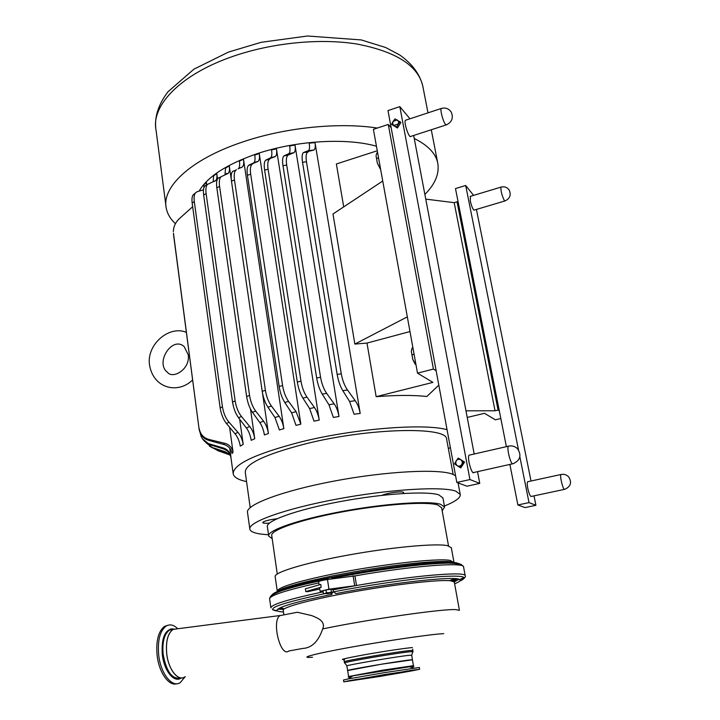 <?xml version="1.0" encoding="UTF-8"?>
<svg xmlns="http://www.w3.org/2000/svg" width="720" height="720" viewBox="0 0 720 720"><rect width="100%" height="100%" fill="white"/><g stroke="black" fill="none" stroke-linecap="round" stroke-linejoin="round"><path stroke-width="1.08" d="M412.911 347.769L412.092 347.976L411.354 351.576L411.507 350.1M411.993 354.834L412.767 359.415L411.354 351.576L411.993 354.834L414.09 354.285M415.206 364.275L412.767 359.415L416.007 364.887M415.746 363.429L414.927 363.636M377.622 152.721L376.848 152.964L376.119 155.34M376.569 158.517L377.352 163.125L376.056 155.943L376.569 158.517L378.558 157.887M380.349 169.083L377.352 163.125L380.628 169.335M380.214 167.058L379.44 167.301M457.092 465.597L454.536 463.833L456.21 460.863L455.697 463.446L457.092 465.597C458.874 466.551 460.422 466.2 461.718 464.553L460.035 467.532L457.092 465.597M458.271 458.046L460.836 459.81C459.054 458.865 457.515 459.216 456.21 460.863L458.271 458.046L464.553 462.069L460.818 467.856L460.035 467.532M460.836 459.81L463.779 461.736L461.718 464.553C462.69 462.681 462.393 461.097 460.836 459.81M464.553 462.069L463.779 461.736M469.935 479.556L456.822 482.463L387.99 110.583L399.816 106.632L469.935 479.556L479.763 483.39L477.531 471.654M400.023 121.554L396.567 127.026L393.876 125.442L398.088 124.056L398.628 122.391L398.241 120.834L397.332 119.979L393.12 121.365L395.046 118.872L400.869 122.544L397.422 127.998L391.608 124.326L393.12 121.365L392.634 123.687L393.876 125.442L391.608 124.326M397.422 127.998L396.567 127.026M479.763 483.39L466.974 486.207L456.822 482.463M474.183 454.014L413.667 135.468M409.968 118.782L399.816 106.632M474.012 472.437L473.994 472.464C471.897 475.596 466.776 457.398 469.125 455.157L469.926 454.986M410.877 136.377L410.859 136.404C409.167 138.951 403.461 121.986 405.441 120.258L405.936 120.114M391.149 127.692L388.269 124.443L373.392 129.348L382.743 181.017L332.973 214.011L354.861 344.07L407.322 316.863L382.743 181.017M438.804 385.137L426.852 396.495C413.361 395.019 396.468 395.082 376.155 396.675L432.909 382.383L417.501 373.149L433.422 369.072L388.269 124.443M433.422 369.072L436.158 370.809M519.867 456.813L529.011 502.614L517.878 504.972L524.997 507.591L535.905 505.296L534.006 495.846M531.018 481.014L476.415 209.43M473.589 195.381L465.687 185.472L518.49 449.901M517.878 504.972L509.877 464.418M506.376 446.652L455.481 188.586L465.687 185.472M529.011 502.614L535.905 505.296M531.459 496.395L531.441 496.413C530.316 496.683 529.083 493.983 527.769 488.313C527.112 484.821 527.049 482.634 527.571 481.752L528.057 481.662M474.345 210.051L474.327 210.069C473.085 209.97 471.735 206.937 470.286 200.952L470.466 196.317M499.311 410.85L498.06 410.058L457.038 201.807L458.388 203.328M467.235 417.438L484.488 413.307L495.351 419.814L500.823 418.518M417.501 373.149L407.322 316.863M315.009 142.623L309.195 143.172C309.816 147.339 309.555 149.832 308.412 150.624L313.839 150.039C315.216 149.292 315.612 146.826 315.009 142.623L360.207 413.433C359.199 408.168 357.534 403.929 355.221 400.707L349.578 401.463L354.06 414.225L360.207 413.433M313.56 150.156L303.759 152.433L308.196 150.732M294.984 145.08L289.674 145.989C290.286 150.129 290.025 152.676 288.891 153.621L293.868 152.721C295.218 151.794 295.587 149.247 294.984 145.08L339.003 416.484C338.076 411.345 336.465 407.133 334.179 403.848L328.95 404.748L333.36 417.438L339.003 416.484M293.625 152.847L288.432 154.926L284.274 155.736L288.693 153.738M276.426 148.788L271.539 150.003C272.133 154.071 271.863 156.627 270.738 157.68L275.328 156.528C276.651 155.466 277.011 152.883 276.426 148.788L319.23 420.093C318.357 415.044 316.773 410.859 314.487 407.538L309.627 408.564L314.01 421.182L319.23 420.093M275.058 156.681L266.004 160.011L270.495 157.833M259.254 153.558L254.763 155.043C255.321 159.003 255.051 161.541 253.944 162.675L258.174 161.289C259.461 160.128 259.821 157.545 259.254 153.558L300.834 424.17L296.109 411.696L291.609 412.83L296.001 425.376L300.834 424.17M257.823 161.505L248.958 165.15L253.611 162.891M243.504 159.282L239.4 161.037C239.922 164.835 239.643 167.319 238.563 168.507L242.442 166.905C243.675 165.663 244.026 163.125 243.504 159.282L283.86 428.652C283.041 423.675 281.457 419.544 279.108 416.259L274.95 417.501L279.414 429.966L283.86 428.652M241.956 167.22L238.095 168.84M218.781 177.777L217.944 178.38C216.603 179.946 216.234 183.069 216.828 187.749L219.582 186.408C218.97 181.674 219.429 178.488 220.95 176.841L228.258 173.304C229.419 172.017 229.752 169.56 229.275 165.942L231.291 179.703M229.275 165.942L225.585 167.976L224.955 174.897M205.92 185.274L204.705 186.165C203.472 187.767 203.121 190.737 203.661 195.066L206.109 193.581C205.569 189.18 205.992 186.129 207.387 184.437L215.865 180.459C216.891 179.136 217.197 176.832 216.774 173.547L217.539 178.92M216.774 173.547L213.561 175.914L213.228 181.827M206.532 184.986L206.37 182.241L206.739 184.851M206.37 182.241L203.787 185.067L203.94 187.632M203.49 189.828L197.154 191.682L195.372 193.032C194.166 194.76 193.797 197.577 194.283 201.492L222.435 406.782L220.158 407.97C221.265 414.522 223.38 419.706 226.485 423.54L228.996 422.208L237.87 432.225L235.062 433.863C237.573 436.761 239.319 440.856 240.291 446.13L243.207 444.366C242.289 439.227 240.516 435.177 237.87 432.225M229.95 454.977L217.62 450.603L229.806 454.806M230.382 455.553L225.207 451.737L229.5 454.464M226.062 452.511L212.337 447.543L225.207 451.737M229.716 448.236L230.922 456.984C229.968 452.232 227.385 449.217 223.164 447.939L223.389 448.911C227.448 450.243 229.968 453.168 230.949 457.677M223.389 448.911L209.763 444.663L209.367 443.898L223.164 447.939M223.695 444.465C228.222 445.671 231.003 448.704 232.047 453.573L233.037 452.178C231.867 447.219 228.96 444.231 224.334 443.214L223.695 444.465L208.854 440.406L209.025 439.47L224.334 443.214M235.062 433.863L226.485 423.54M246.375 427.986C248.733 431.082 250.335 435.195 251.208 440.307L254.745 438.741C253.908 433.701 252.234 429.624 249.732 426.519L246.375 427.986L238.536 417.717L241.461 416.484L249.732 426.519M259.803 422.55C262.044 425.772 263.574 429.903 264.402 434.943L268.425 433.512C267.606 428.517 265.995 424.413 263.583 421.2L259.803 422.55L252.432 412.272L255.699 411.12L263.583 421.2M274.95 417.501L267.894 407.169L271.467 406.107L279.108 416.259M291.609 412.83L284.751 402.426L288.603 401.445L296.109 411.696M309.627 408.564L302.895 398.07L307.017 397.17L314.487 407.538M328.95 404.748L322.254 394.128L326.646 393.327L334.179 403.848M349.578 401.463L342.81 390.672L347.49 389.988L355.221 400.707M303.759 152.433L303.498 152.577C302.058 153.657 301.734 156.906 302.526 162.297L337.167 374.436C338.337 380.961 340.218 386.37 342.81 390.672M302.526 162.297L306.459 161.739C305.676 156.303 306.153 153.063 307.881 152.001L308.205 151.857M306.459 161.739L341.28 373.815L337.167 374.436M284.274 155.736L284.004 155.898C282.555 157.131 282.213 160.425 282.987 165.762L316.665 377.982C317.772 384.408 319.635 389.79 322.254 394.128M282.987 165.762L286.695 165.015C285.93 159.642 286.407 156.33 288.117 155.088L288.432 154.926M286.695 165.015L320.553 377.253L316.665 377.982M266.004 160.011L265.68 160.218C264.231 161.568 263.88 164.871 264.618 170.118L297.315 382.005C298.377 388.377 300.24 393.723 302.895 398.07M264.618 170.118L268.101 169.209C267.363 163.917 267.84 160.587 269.532 159.21L269.883 159.003M268.101 169.209L300.987 381.186L297.315 382.005M248.958 165.15L248.535 165.429C247.095 166.869 246.726 170.154 247.428 175.266L279.144 386.46C280.179 392.796 282.051 398.115 284.751 402.426M247.428 175.266L250.686 174.204C249.975 169.056 250.452 165.726 252.117 164.241L252.567 163.962M250.686 174.204L282.582 385.569L279.144 386.46M233.181 171.081L232.596 171.486C231.183 172.998 230.814 176.22 231.471 181.152L262.215 391.302C263.232 397.629 265.131 402.921 267.894 407.169M231.471 181.152L234.477 179.955C233.82 174.978 234.288 171.702 235.899 170.118L236.511 169.713M234.477 179.955L265.41 390.33L262.215 391.302M216.828 187.749L246.627 396.504C247.653 402.858 249.588 408.114 252.432 412.272M219.582 186.408L249.561 395.46L246.627 396.504M203.661 195.066L232.533 402.057C233.586 408.474 235.584 413.694 238.536 417.717M206.109 193.581L235.161 400.941L232.533 402.057M194.517 193.734L193.068 194.985C192.006 196.614 191.709 199.332 192.177 203.139L220.158 407.97M209.367 443.898C205.245 442.611 202.383 439.785 200.799 435.429L200.241 433.116M173.511 234.459L199.089 429.093C200.196 435.006 203.454 438.777 208.854 440.406M173.34 231.642C173.529 226.458 175.608 222.057 179.568 218.457L192.663 206.712M173.448 233.181L199.089 429.093M212.337 447.543L206.01 442.764M218.835 451.107L213.75 448.371M347.49 389.988C344.574 385.812 342.504 380.421 341.28 373.815M326.646 393.327C323.73 389.079 321.705 383.724 320.553 377.253M307.017 397.17C304.083 392.904 302.076 387.576 300.987 381.186M288.603 401.445C285.642 397.197 283.635 391.905 282.582 385.569M271.467 406.107C268.461 401.904 266.445 396.639 265.41 390.33M255.699 411.12C252.63 406.998 250.578 401.778 249.561 395.46M241.461 416.484C238.293 412.47 236.196 407.295 235.161 400.941M228.996 422.208C225.702 418.356 223.515 413.217 222.435 406.782M209.025 439.47C203.589 438.012 200.277 434.286 199.098 428.292M202.41 438.75L209.763 444.663M209.403 446.121L213.165 448.173M377.343 128.043C338.625 122.076 284.535 127.584 242.037 142.191C190.611 159.408 161.649 187.11 166.203 207.945C167.292 213.75 170.37 218.997 175.419 223.695M424.872 194.445C435.303 183.924 439.596 173.439 437.733 162.99C435.753 153.441 427.923 145.269 414.234 138.474M376.155 396.675L366.993 343.071L409.977 331.551M354.861 344.07L366.993 343.071M343.71 206.892L336.366 163.98L377.262 150.759M498.06 410.058L495.036 410.778L465.975 410.814M447.057 429.687C423.828 423.135 354.474 428.562 300.519 442.035C254.997 453.915 232.56 464.598 233.226 474.084C234.135 477.414 238.59 479.925 246.564 481.617M448.389 448.686L450.351 447.471M376.443 146.223C346.248 137.574 295.587 140.58 256.446 153.927C226.458 164.439 207.36 176.814 199.161 191.07M262.485 392.94L268.425 433.512M250.488 409.023L254.745 438.741M239.67 419.211L243.207 444.366M229.608 427.338L233.037 452.178M495.036 410.778L454.185 202.671L457.038 201.807M425.754 199.116L454.185 202.671M446.688 439.488L446.625 439.173C447.498 426.303 369.522 427.788 305.766 443.79C264.951 454.392 244.791 463.959 245.286 472.5L250.2 507.582M382.059 495.324C386.982 492.876 403.83 490.761 403.668 492.597L402.849 493.488M269.424 523.116C265.32 523.431 263.088 523.26 262.71 522.603C263.691 521.154 268.443 519.867 276.957 518.751M444.402 506.025C455.418 501.579 460.692 497.736 460.233 494.496L455.841 491.166C442.269 486.099 389.178 489.267 336.78 499.095C284.31 508.878 247.329 522.396 249.876 529.317C250.542 531.495 254.079 533.07 260.478 534.024L268.542 534.816M455.589 475.776L452.718 474.264C439.074 468.567 386.1 471.222 333.927 481.113C281.673 490.95 244.926 505.08 247.545 512.64L249.795 528.786M442.944 498.006L438.885 494.892C426.924 490.788 382.635 493.578 339.426 501.723C296.154 509.823 265.347 521.019 267.39 526.833L268.668 535.725M442.17 510.804L444.582 507.015L440.586 504.297C428.661 500.49 384.318 503.514 341.01 511.623C297.639 519.696 266.715 530.613 268.722 536.13L272.178 538.65M441.621 507.78L437.67 504.927C426.042 501.273 383.22 504.225 341.478 512.046C299.682 519.822 269.82 530.352 271.755 535.689L277.263 573.984M451.332 547.749L447.426 545.634C435.699 543.159 391.437 547.191 348.021 555.093C304.533 562.977 273.366 572.571 275.184 576.738L277.236 591.048M459.891 563.985L456.255 562.77C450.576 561.924 439.875 562.185 424.143 563.544C390.366 566.442 336.33 575.388 304.119 583.416C284.418 588.348 273.771 592.155 272.169 594.837M459.072 563.994L456.354 563.328C450.333 562.455 438.777 562.797 421.677 564.372C393.975 567.099 364.14 571.59 332.154 577.854L331.371 578.925M328.527 579.348L328.419 578.61L306.666 583.407C287.928 587.97 276.75 591.642 273.132 594.432M327.681 579.465L328.419 578.61M331.983 592.848L332.01 594.378L330.615 593.181M324.126 593.928L323.406 593.541L327.897 593.667L332.775 592.479M326.439 592.695L328.995 592.722L324.981 593.514L326.439 592.695L326.016 589.959L331.002 589.221L332.928 589.338L333.351 592.065M331.425 591.957L332.451 592.398L328.995 592.722L331.425 591.957L331.002 589.221M326.016 589.959L322.992 590.805L323.406 593.541M319.122 584.883L318.645 581.706C319.14 581.094 322.083 580.356 327.465 579.501L354.951 575.91L356.49 585.513L328.959 589.194L320.112 591.345L323.082 591.408M319.752 589.023L307.782 591.678L305.757 591.57L305.352 588.843L320.742 584.415L321.165 587.178L319.581 587.898L320.103 591.327M333.009 589.851L356.49 585.513C413.496 575.514 466.02 571.167 465.192 575.748L465.21 575.847M321.165 587.178L305.757 591.57M353.097 575.739L354.636 585.387M333.198 591.066L335.754 593.64C390.555 582.795 455.958 575.649 459.567 579.546C461.115 580.482 459.459 581.895 454.617 583.776M458.91 579.267L454.284 581.877M458.676 579.519L453.627 581.4M283.653 609.363L278.262 609.201M283.473 611.937C278.55 611.721 276.471 610.983 277.236 609.732C280.377 606.321 298.638 601.2 332.01 594.378M177.894 628.74L172.872 629.469C167.724 633.474 165.663 641.556 166.707 653.724C168.345 669.501 178.065 681.75 184.779 676.989L185.265 676.665M185.085 676.71C178.398 682.002 168.399 669.753 166.743 653.724C165.699 641.259 167.859 633.141 173.214 629.343L177.714 628.758M177.66 628.677C173.7 624.798 169.857 623.934 166.131 626.076C159.966 630.828 157.482 640.44 158.679 654.912C160.605 673.713 172.251 688.266 180.297 682.587L185.058 676.809M167.94 625.239L164.574 626.382C158.391 631.134 155.898 640.746 157.095 655.209C158.877 672.408 168.903 686.583 176.85 683.712M343.782 681.849L343.503 680.022L348.282 678.924L383.328 672.822L419.346 667.467L419.661 669.312L379.953 676.431L343.782 681.867L383.643 674.721L419.661 669.312M348.57 676.395L347.661 670.545L381.618 664.173L412.416 659.826L413.406 665.676L382.599 670.185L348.579 676.53L409.275 666.783C415.062 666.009 415.494 666.126 410.562 667.125M407.781 670.878L380.241 676.134L350.64 680.58M292.032 613.296L297.342 612.261L311.742 615.6C316.035 617.463 326.223 620.694 322.668 628.92C318.447 641.484 311.76 648 302.598 648.468L288.873 650.979C280.593 658.089 271.224 620.829 279.981 615.627L282.726 615.096M455.139 578.673L449.325 580.644M279.756 607.977L282.258 608.571M452.709 581.094L456.867 578.844M412.812 650.511L413.01 651.672L411.183 651.663C400.914 652.275 341.604 662.382 344.511 663.012M412.425 659.889L411.732 655.236L409.986 655.254C400.23 655.938 344.142 665.469 346.86 665.973L347.67 670.59M412.497 659.808L410.769 659.862C401.022 660.672 344.871 670.185 347.571 670.554M445.401 124.326L446.526 124.821C452.088 121.959 453.627 117.675 451.152 111.96C448.668 108.486 445.356 107.325 441.216 108.495C439.938 109.611 443.115 121.644 445.401 124.326M441.621 108.36L405.414 120.285M504.387 200.619L505.08 200.907C509.913 198.585 511.299 195.003 509.247 190.152C507.204 187.245 504.441 186.237 500.94 187.128C500.751 191.061 501.903 195.561 504.387 200.619M501.219 187.038L470.115 196.425M231.003 458.037L230.922 456.984M192.177 203.139L194.283 201.492M165.924 205.812L156.015 129.933C151.137 106.281 179.118 75.789 229.347 57.654C269.172 43.074 319.005 37.872 357.003 44.046C395.955 51.579 417.861 65.493 422.73 85.779L422.892 86.589M227.898 173.61L226.377 173.412M453.933 562.5L450.099 560.403C437.652 557.865 378.873 564.525 331.947 574.2C295.713 581.832 277.488 587.538 277.272 591.318L282.087 588.906C287.361 586.854 295.659 584.406 306.954 581.562C290.637 585.639 280.773 588.96 277.344 591.525M451.638 561.978C446.166 561.168 435.951 561.402 420.966 562.689C393.561 565.245 363.825 569.7 331.74 576.054L306.954 581.562L304.119 583.416M331.605 578.403C364.176 572.022 394.569 567.45 422.766 564.669C446.319 562.545 459.315 562.617 461.736 564.885M270.774 596.133C272.655 593.298 284.292 589.275 305.694 584.046L327.861 579.159M354.951 575.91C411.84 565.875 464.319 561.915 463.563 566.856L463.59 567M464.031 577.413L459.648 579.591M270.9 607.905C270.801 604.665 288.216 599.301 323.145 591.84M270.855 607.644L269.631 598.959C269.397 595.575 285.795 590.22 318.825 582.894M328.959 589.194L327.465 579.501M333.684 591.84C368.568 585.009 410.508 578.934 436.293 576.891C462.204 575.1 469.998 576.522 459.675 581.148M277.821 611.064C263.7 609.354 279.054 603.603 323.865 593.82M173.673 629.037L171.945 628.821C164.529 630.387 161.316 638.955 162.306 654.516C163.989 670.941 174.294 683.442 181.161 677.934M180.774 677.898C172.332 679.716 166.455 671.886 163.152 654.39C162.126 642.24 164.196 634.158 169.38 630.153L172.872 629.469M171.432 629.307L170.46 629.028M172.539 629.145L173.007 629.379M351.342 676.908L348.219 677.16L352.422 676.197L348.282 678.924M353.133 679.95L345.258 681.57L393.03 674.19C415.818 670.32 426.105 668.169 410.202 670.518M416.205 669.681L415.521 669.825M347.985 680.994L347.184 681.093M409.122 670.68C422.874 668.673 412.65 670.77 391.554 674.343L354.213 679.761M348.822 680.769L350.64 680.535M412.74 670.167L414.018 670.005M443.727 633.663C433.008 633.969 388.116 640.467 351.045 647.172C313.812 653.886 297.342 658.404 312.525 657.225M454.32 582.129L459.414 610.344L455.787 609.615C442.53 608.724 368.145 619.389 322.668 628.92M454.302 582.012L450.585 580.752C439.281 579.447 396.405 584.19 354.276 591.678C312.084 599.157 281.646 607.383 283.239 610.326L283.896 614.871M456.021 578.745L451.377 580.842M456.597 578.808L452.322 581.004M333.882 592.011L330.138 592.767M280.701 607.545L284.202 608.922M452.97 581.157L455.841 578.736M412.434 647.577C406.368 647.964 383.85 651.321 365.211 654.633C345.276 658.269 338.4 659.925 344.583 659.601M412.749 649.188L412.812 650.493L410.985 650.466C400.707 651.042 341.415 661.158 344.331 661.824L344.097 660.546M564.399 489.384L564.786 489.285C570.744 486.612 572.049 482.49 568.701 476.919C566.541 474.696 563.94 473.895 560.889 474.516C559.656 475.704 562.779 488.943 564.399 489.384L530.955 496.503M561.303 474.426L527.553 481.77M512.568 463.842L513.216 463.671C520.227 460.395 521.73 455.49 517.734 448.947C515.142 446.301 512.01 445.383 508.356 446.202C506.655 447.912 510.282 463.149 512.568 463.842M509.04 446.049L469.107 455.175M410.355 136.539L446.112 124.956M473.985 210.159L504.801 200.988M313.839 150.039L308.412 150.624M293.868 152.721L288.891 153.621M275.328 156.528L270.738 157.68M258.174 161.289L253.944 162.675M242.442 166.905L238.563 168.507M228.258 173.304L226.197 174.375M215.865 180.459L214.542 181.35M303.498 152.577L307.881 152.001M284.004 155.898L288.117 155.088M265.68 160.218L269.532 159.21M248.535 165.429L252.117 164.241M232.596 171.486L235.899 170.118M217.944 178.38L220.95 176.841M204.705 186.165L207.387 184.437M193.068 194.985L195.372 193.032M427.995 112.851L422.73 85.779C419.652 73.845 411.957 63.558 399.645 54.927L385.641 47.502L361.287 39.933L307.485 36L261.144 42.309L228.51 52.065L193.923 69.174L167.958 91.782C158.661 104.148 154.593 116.19 155.745 127.908M431.28 129.762L437.733 162.99M230.922 457.371L233.118 473.319M192.627 379.899C178.299 394.416 152.568 388.872 149.355 363.672C147.312 343.8 169.497 325.089 186.381 332.37M188.244 354.78C190.386 369.531 172.665 379.26 167.562 372.393C154.719 363.024 172.098 335.637 184.131 346.554L188.244 354.78M446.625 439.173L453.141 474.426M458.082 482.931L460.233 494.496M442.908 497.772L444.582 507.015M441.585 507.573L448.515 545.877M451.305 547.578L453.933 562.077L447.777 561.474C441.774 561.294 432.837 561.699 420.966 562.689L424.143 563.544M421.677 564.372L422.766 564.669C447.867 562.023 461.466 562.752 463.563 566.856L465.192 575.748C466.119 576.855 464.364 578.574 459.909 580.896M306.666 583.407L305.694 584.046C281.979 589.482 269.937 594.378 269.586 598.752M272.493 609.66L277.479 610.875M164.574 626.382L166.131 626.076M413.406 665.676C414.189 665.964 412.812 666.333 409.275 666.783L413.982 668.052M347.751 680.976L400.239 672.84L415.701 669.744M297.342 612.261L279.981 615.627M280.134 615.519L173.214 629.343M456.156 578.763L451.449 580.851M344.331 661.824L344.511 662.985M411.624 655.2L412.839 651.825M347.004 665.856L344.826 663.084M473.184 472.626L512.532 463.824"/></g></svg>
